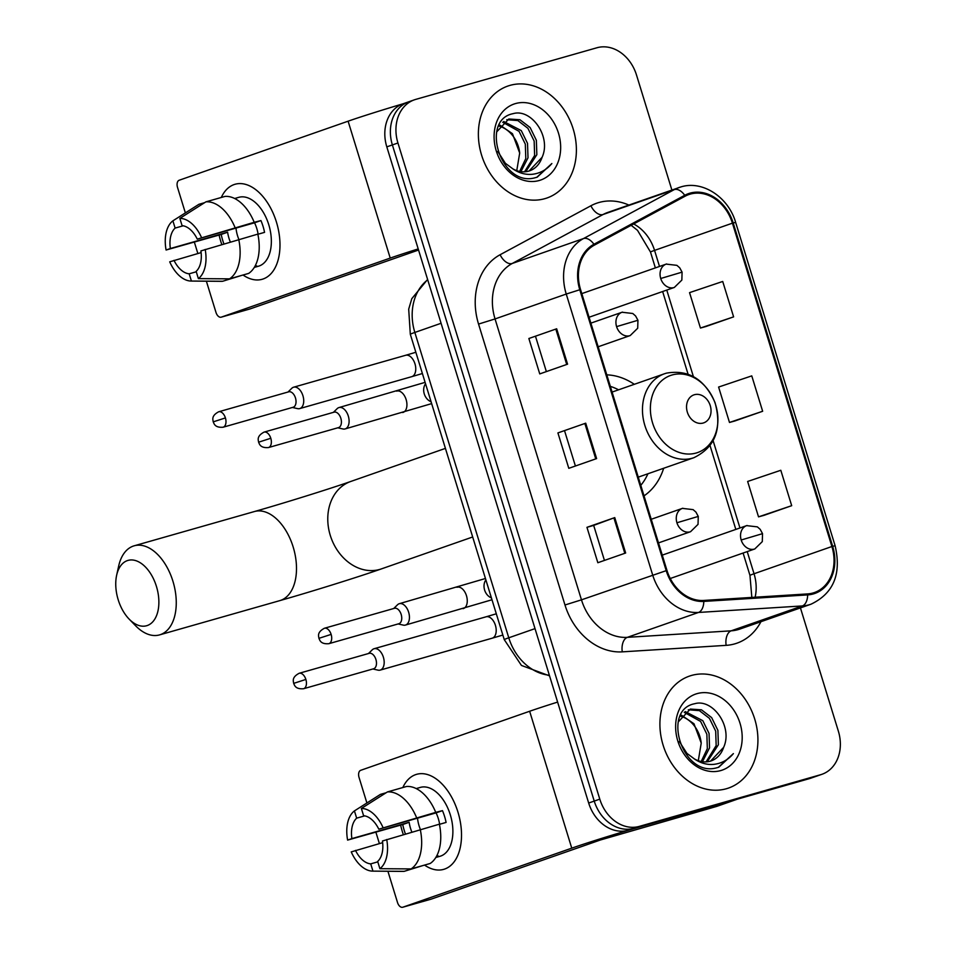 <?xml version="1.0" encoding="UTF-8"?>
<svg xmlns="http://www.w3.org/2000/svg" width="955" height="955" viewBox="0 0 955 955"><rect width="100%" height="100%" fill="white"/><g stroke="black" fill="none" stroke-linecap="round" stroke-linejoin="round"><path stroke-width="1.43" d="M644.016 495.86A65.465 52.561 70.7 0 0 663.665 468.26M634.323 384.304A65.465 52.561 70.7 0 0 606.795 374.849M410.101 101.361A37.054 29.748 70.7 0 0 408.764 101.791L403.213 103.737A37.054 29.748 70.7 0 0 386.811 146.867L588.674 803.036A37.054 29.748 70.7 0 0 628.187 830.277L809.494 778.612A37.054 29.748 70.7 0 0 810.831 778.182L816.394 776.236A37.054 29.748 70.7 0 1 815.057 776.666A37.054 29.748 70.7 0 0 816.394 776.236L821.957 774.29A37.054 29.748 70.7 0 0 838.359 731.16L800.433 607.893M408.764 101.791A37.054 29.748 70.7 0 0 392.374 144.921L594.237 801.09A37.054 29.748 70.7 0 0 633.75 828.331L815.057 776.666L633.75 828.331A37.054 29.748 70.7 0 1 594.237 801.09L392.374 144.921A37.054 29.748 70.7 0 1 408.764 101.791L414.327 99.845A37.054 29.748 70.7 0 0 397.937 142.987L599.788 799.144A37.054 29.748 70.7 0 0 639.313 826.385L820.62 774.72A37.054 29.748 70.7 0 0 821.957 774.29M509.958 85.389A59.294 47.595 70.7 0 0 507.809 86.069A59.294 47.595 70.7 0 0 482 156.417A59.294 47.595 70.7 0 0 544.804 198.676A59.294 47.595 70.7 0 0 546.94 198.007A59.294 47.595 70.7 0 0 572.761 127.648A59.294 47.595 70.7 0 0 509.958 85.389A59.294 47.595 70.7 0 0 507.809 86.069A59.294 47.595 70.7 0 0 482 156.417A59.294 47.595 70.7 0 0 544.804 198.676A59.294 47.595 70.7 0 0 546.94 198.007A59.294 47.595 70.7 0 0 572.761 127.648A59.294 47.595 70.7 0 0 509.958 85.389M691.48 675.46A59.294 47.595 70.7 0 0 689.343 676.14A59.294 47.595 70.7 0 0 663.534 746.488A59.294 47.595 70.7 0 0 726.337 788.746A59.294 47.595 70.7 0 0 728.474 788.078A59.294 47.595 70.7 0 0 754.295 717.718A59.294 47.595 70.7 0 0 691.48 675.46A59.294 47.595 70.7 0 0 689.343 676.14A59.294 47.595 70.7 0 0 663.534 746.488A59.294 47.595 70.7 0 0 726.337 788.746A59.294 47.595 70.7 0 0 728.474 788.078A59.294 47.595 70.7 0 0 754.295 717.718A59.294 47.595 70.7 0 0 691.48 675.46M690.274 194.104A39.525 31.73 -109.3 0 1 732.425 223.172L831.901 546.523A39.525 31.73 -109.3 0 1 814.412 592.542A39.525 31.73 -109.3 0 1 807.512 593.926L703.644 600.444A39.525 31.73 -109.3 0 1 666.972 570.445L580.545 289.532A39.525 31.73 -109.3 0 1 594.344 245.16L685.141 196.193A39.525 31.73 -109.3 0 1 688.841 194.557A39.525 31.73 -109.3 0 1 690.274 194.104M689.976 193.161A40.516 32.53 70.7 0 0 684.723 195.298L593.926 244.265A40.516 32.53 70.7 0 0 579.781 289.759L666.208 570.66A40.516 32.53 70.7 0 0 703.799 601.411L807.655 594.905A40.516 32.53 70.7 0 0 832.665 546.308L733.189 222.957A40.516 32.53 70.7 0 0 689.976 193.161M763.881 515.39L791.695 505.684L780.808 470.278L747.646 481.463L758.533 516.858L764.167 515.306M705.793 326.562L733.607 316.869L722.72 281.462L689.546 292.636L700.445 328.043L706.079 326.491M734.837 420.976L762.651 411.271L751.764 375.876L718.602 387.05L729.489 422.456L735.123 420.904M671.878 190.021L636.496 74.991A37.054 29.748 70.7 0 0 596.982 47.75L415.664 99.416A37.054 29.748 70.7 0 0 414.327 99.845M567.568 364.177L539.754 373.906L528.867 338.5L556.67 328.783L567.568 364.177M625.656 553.005L597.842 562.722L586.955 527.327L614.757 517.598L625.656 553.005M596.612 458.591L568.798 468.32L557.911 432.913L585.713 423.184L596.612 458.591M557.911 432.913L585.713 423.184M586.955 527.327L593.676 525.405M604.443 560.418L593.676 525.393L614.757 517.598M528.867 338.5L556.67 328.783M762.651 411.271L729.489 422.456M733.607 316.869L700.445 328.043M791.695 505.684L758.533 516.858M575.399 466.004L564.632 430.992M546.356 371.591L535.588 336.578M542.094 157.288C551.632 136.72 531.207 108.225 513.193 113.645C479.959 119.781 500.527 186.476 534.275 177.976L537.223 177.164L551.859 163.532C546.606 169.811 540.064 173.404 532.198 174.299C525.477 174.896 519.031 173.082 512.859 168.856A27.91 22.407 70.7 0 0 528.628 171.136A27.91 22.407 70.7 0 0 529.643 170.814A27.91 22.407 70.7 0 0 542.094 157.288L529.082 171.005M512.859 168.856L505.374 163.293L497.782 151.403M496.696 131.886L508.8 118.993L519.95 119.745L530.109 127.516L536.364 140.29L536.841 154.698L525.727 171.709M503.679 121.488L521.275 130.608L527.53 143.369L528.008 157.79L520.917 171.649M502.712 122.264L519.066 131.372L525.322 144.145L525.799 158.566L519.651 171.434M506.771 119.709L517.837 120.557L527.9 128.292L534.155 141.054L534.633 155.474L524.558 171.804M515.545 103.558A40.265 32.327 70.7 0 0 496.266 150.902A40.265 32.327 70.7 0 0 539.217 180.507A40.265 32.327 70.7 0 0 558.484 133.163A40.265 32.327 70.7 0 0 515.545 103.558M500.014 125.165L512.453 133.688L519.687 153.051A27.91 22.407 70.7 0 0 499.298 126.179M519.687 153.051L516.762 170.635M551.859 163.532L536.746 177.32M220.808 241.496A49.409 29.426 74.1 0 1 219.101 235.049A49.409 29.426 74.1 0 0 220.808 241.496A49.409 29.426 74.1 0 0 221.811 244.528A49.409 29.426 74.1 0 1 220.808 241.496M221.297 197.47A49.409 29.426 74.1 0 1 249.124 185.652A49.409 29.426 74.1 0 1 276.425 222.049A49.409 29.426 74.1 0 1 273.882 269.907A49.409 29.426 74.1 0 1 243.024 275.016A49.409 29.426 74.1 0 0 262.159 279.29A49.409 29.426 74.1 0 0 276.425 222.049A49.409 29.426 74.1 0 0 235.073 184.255A49.409 29.426 74.1 0 0 221.297 197.47M402.903 103.844A49.409 1.385 162.9 0 0 348.109 121.19L179.17 180.244A6.172 3.677 -105.9 0 0 177.511 187.359L185.366 212.893M418.206 248.921A49.409 1.385 162.9 0 0 390.225 258.089L221.285 317.144L249.912 308.978L418.541 250.031M249.912 308.978A6.172 3.677 74.1 0 1 249.792 309.014L221.166 317.179A6.172 3.677 -105.9 0 1 215.997 312.452L206.376 281.188M197.864 253.529L194.402 242.272M230.346 242.021A24.699 14.707 -105.9 0 1 228.985 238.273A24.699 14.707 -105.9 0 1 227.612 232.208L170.36 248.527A24.699 14.707 74.1 0 1 175.123 228.09L183.157 225.798M257.874 234.273L264.559 232.363A35.824 21.332 74.1 0 0 263.055 226.359A35.824 21.332 74.1 0 0 260.93 220.569L254.209 222.3A40.767 24.281 74.1 0 0 224.986 196.42L205.898 201.851L179.85 218.397L182.083 225.655A24.699 14.707 74.1 0 1 197.279 239.12L254.543 222.802A24.699 14.707 -105.9 0 1 256.8 228.543A24.699 14.707 -105.9 0 1 258.113 234.202M238.905 239.502A24.699 14.707 74.1 0 1 237.568 235.825A24.699 14.707 74.1 0 1 235.992 228.09M223.912 243.907A35.824 21.332 74.1 0 1 222.73 240.457A35.824 21.332 74.1 0 1 221.214 234.453L166.086 250.019A32.112 19.124 74.1 0 1 172.891 220.832L175.123 228.09M234.667 198.509L238.798 197.327A35.824 21.332 74.1 0 1 268.773 224.723A35.824 21.332 74.1 0 1 258.435 266.23L254.305 267.4M254.4 267.245A35.824 21.332 74.1 0 0 256.74 265.908L254.878 266.433M257.838 234.106A40.767 24.281 74.1 0 1 248.67 273.405L229.582 278.848L198.377 278.621L196.145 271.363A24.699 14.707 74.1 0 0 200.908 250.914L257.838 234.106M196.264 271.781L189.185 273.799L191.418 281.057L222.634 281.271L241.591 275.422M254.209 222.3L197.279 239.12M205.898 201.851A40.767 24.281 74.1 0 1 235.121 227.744M238.75 239.538A40.767 24.281 74.1 0 1 229.582 278.848M222.634 281.271A40.767 24.281 74.1 0 1 221.226 281.331L191.119 281.057A32.112 19.124 74.1 0 1 169.715 261.825L201.123 252.598M179.85 218.397A32.112 19.124 74.1 0 1 201.553 237.628M205.182 249.422A32.112 19.124 74.1 0 1 198.377 278.621M189.185 273.799A24.699 14.707 74.1 0 1 173.989 260.333M234.835 198.592A35.824 21.332 74.1 0 1 235.992 198.485L235.121 198.736M204.609 202.675L198.938 204.286L172.891 220.832M170.36 248.527L166.086 250.019M227.612 232.208L221.214 234.453M260.93 220.569L254.543 222.802M118.193 599.752A33.974 20.234 -105.9 0 0 129.14 619.103A33.974 20.234 -105.9 0 0 153.254 621.263A33.974 20.234 -105.9 0 0 156.429 586.394A33.974 20.234 -105.9 0 0 135.252 560.49A33.974 20.234 -105.9 0 0 116.641 575.256A33.974 20.234 -105.9 0 0 118.193 599.752M116.641 575.256L118.671 566.064A46.318 27.588 74.1 0 1 134.166 545.806A46.318 27.588 74.1 0 1 172.927 581.237A46.318 27.588 74.1 0 1 159.545 634.896A46.318 27.588 74.1 0 1 135.706 625.859L129.14 619.103M703.143 423.041A14.826 11.902 70.7 0 0 710.245 405.612A14.826 11.902 70.7 0 0 694.428 394.713A14.826 11.902 70.7 0 0 687.337 412.142A14.826 11.902 70.7 0 0 703.143 423.041M640.781 485.319A58.673 47.105 70.7 0 0 647.92 473.764M618.577 389.807A58.673 47.105 70.7 0 0 610.341 386.381M292.409 407.463L297.602 408.633A11.114 6.625 -105.9 0 0 299.715 408.597A11.114 6.625 -105.9 0 0 299.93 408.525A11.114 6.625 -105.9 0 0 302.926 395.716A11.114 6.625 -105.9 0 0 293.627 387.205A11.114 6.625 -105.9 0 0 293.4 387.276A11.114 6.625 -105.9 0 0 291.8 388.291L288.016 392.016M225.416 417.92A8.034 4.787 -105.9 0 0 218.695 411.772C211.019 415.879 212.989 419.746 213.228 421.859L225.416 417.92A8.034 4.787 -105.9 0 1 223.1 427.219L293.137 407.26A8.034 4.787 -105.9 0 0 293.304 407.2A8.034 4.787 -105.9 0 0 295.465 397.949A8.034 4.787 -105.9 0 0 288.744 391.813A8.034 4.787 -105.9 0 0 288.577 391.86M372.868 668.978L378.049 670.147A11.114 6.625 -105.9 0 0 380.174 670.112A11.114 6.625 -105.9 0 0 380.388 670.04A11.114 6.625 -105.9 0 0 383.385 657.231A11.114 6.625 -105.9 0 0 374.074 648.732A11.114 6.625 -105.9 0 0 373.859 648.803A11.114 6.625 -105.9 0 0 372.259 649.818L368.463 653.542M305.875 679.435A8.034 4.787 -105.9 0 0 299.154 673.287C291.466 677.393 293.436 681.273 293.674 683.374L305.875 679.435A8.034 4.787 -105.9 0 1 303.559 688.734L373.596 668.775A8.034 4.787 -105.9 0 0 373.751 668.727A8.034 4.787 -105.9 0 0 375.912 659.475A8.034 4.787 -105.9 0 0 369.191 653.327A8.034 4.787 -105.9 0 0 369.036 653.387M337.784 427.804L342.976 428.974A11.114 6.625 -105.9 0 0 345.089 428.938A11.114 6.625 -105.9 0 0 345.304 428.867A11.114 6.625 -105.9 0 0 348.36 416.249A11.114 6.625 -105.9 0 0 338.989 407.558A11.114 6.625 -105.9 0 0 338.774 407.63A11.114 6.625 -105.9 0 0 337.175 408.633L333.39 412.369M270.79 438.261A8.034 4.787 -105.9 0 0 264.069 432.114C256.394 436.22 258.351 440.1 258.602 442.201L270.79 438.261A8.034 4.787 -105.9 0 1 268.474 447.561L338.512 427.601A8.034 4.787 -105.9 0 0 338.679 427.554A8.034 4.787 -105.9 0 0 340.839 418.302A8.034 4.787 -105.9 0 0 334.119 412.154A8.034 4.787 -105.9 0 0 333.952 412.202M398.128 623.949L403.308 625.119A11.114 6.625 -105.9 0 0 405.433 625.071A11.114 6.625 -105.9 0 0 405.648 625.012A11.114 6.625 -105.9 0 0 408.692 612.382A11.114 6.625 -105.9 0 0 399.333 603.691A11.114 6.625 -105.9 0 0 399.118 603.763A11.114 6.625 -105.9 0 0 397.519 604.778L393.723 608.502M331.134 634.395A8.034 4.787 -105.9 0 0 324.413 628.259C316.726 632.353 318.695 636.233 318.934 638.334L331.134 634.395A8.034 4.787 -105.9 0 1 328.818 643.694L398.856 623.734A8.034 4.787 -105.9 0 0 399.011 623.687A8.034 4.787 -105.9 0 0 401.172 614.435A8.034 4.787 -105.9 0 0 394.451 608.299A8.034 4.787 -105.9 0 0 394.296 608.347M402.342 831.566A49.409 29.426 74.1 0 1 400.634 825.12A49.409 29.426 74.1 0 0 402.342 831.566A49.409 29.426 74.1 0 0 403.332 834.598A49.409 29.426 74.1 0 1 402.342 831.566M402.831 787.541A49.409 29.426 74.1 0 1 430.657 775.723A49.409 29.426 74.1 0 1 457.958 812.132A49.409 29.426 74.1 0 1 455.416 859.978A49.409 29.426 74.1 0 1 424.545 865.087A49.409 29.426 74.1 0 0 443.681 869.36A49.409 29.426 74.1 0 0 457.958 812.132A49.409 29.426 74.1 0 0 416.607 774.326A49.409 29.426 74.1 0 0 402.831 787.541M737.511 799.12L637.737 827.555A49.409 1.385 162.9 0 0 571.759 848.159L402.819 907.214L431.445 899.049L600.385 839.994L716.656 806.414L737.511 799.12A6.172 4.954 70.7 0 0 737.738 799.049M557.613 702.092A49.409 1.385 162.9 0 0 529.643 711.26L360.704 770.315A6.172 3.677 -105.9 0 0 359.044 777.43L366.899 802.976M431.445 899.049A6.172 3.677 74.1 0 1 431.326 899.097L402.688 907.25A6.172 3.677 -105.9 0 1 397.519 902.523L387.909 871.258M379.398 843.599L375.936 832.342M411.868 832.091A24.699 14.707 -105.9 0 1 410.519 828.343A24.699 14.707 -105.9 0 1 409.146 822.291L351.882 838.597A24.699 14.707 74.1 0 1 356.657 818.16L364.691 815.868M439.407 824.344L446.092 822.434A35.824 21.332 74.1 0 0 444.576 816.429A35.824 21.332 74.1 0 0 442.463 810.64L435.743 812.371A40.767 24.281 74.1 0 0 406.508 786.49L387.42 791.934L361.372 808.467L363.604 815.725A24.699 14.707 74.1 0 1 378.813 829.191L436.065 812.872A24.699 14.707 -105.9 0 1 438.321 818.614A24.699 14.707 -105.9 0 1 439.634 824.284M420.427 829.573A24.699 14.707 74.1 0 1 419.102 825.896A24.699 14.707 74.1 0 1 417.514 818.16M405.433 833.978A35.824 21.332 74.1 0 1 404.263 830.528A35.824 21.332 74.1 0 1 402.747 824.523L347.608 840.102A32.112 19.124 74.1 0 1 354.424 810.902L356.657 818.16M416.201 788.579L420.331 787.398A35.824 21.332 74.1 0 1 450.306 814.806A35.824 21.332 74.1 0 1 439.969 856.301L435.838 857.471M435.934 857.315A35.824 21.332 74.1 0 0 438.261 855.978L436.399 856.504M439.372 824.177A40.767 24.281 74.1 0 1 430.192 863.475L411.116 868.919L379.899 868.692L377.667 861.434A24.699 14.707 74.1 0 0 382.442 840.997L439.372 824.177M377.798 861.852L370.719 863.869L372.951 871.127L404.156 871.354L423.113 865.493M435.743 812.371L378.813 829.191M387.42 791.934A40.767 24.281 74.1 0 1 416.655 817.814M420.284 829.609A40.767 24.281 74.1 0 1 411.116 868.919M404.156 871.354A40.767 24.281 74.1 0 1 402.759 871.402L372.653 871.127A32.112 19.124 74.1 0 1 351.237 851.896L382.657 842.668M361.372 808.467A32.112 19.124 74.1 0 1 383.086 827.699M386.715 839.493A32.112 19.124 74.1 0 1 379.899 868.692M370.719 863.869A24.699 14.707 74.1 0 1 355.511 850.404M416.368 788.663A35.824 21.332 74.1 0 1 417.526 788.555L416.643 788.806M386.142 792.746L380.472 794.357L354.424 810.902M351.882 838.597L347.608 840.102M409.146 822.291L402.747 824.523M442.463 810.64L436.065 812.872M723.627 747.359C733.165 726.791 712.74 698.296 694.727 703.716C661.493 709.851 682.061 776.546 715.808 768.047L718.757 767.235L733.392 753.602C728.14 759.882 721.586 763.475 713.731 764.37C707.01 764.967 700.564 763.152 694.392 758.927A27.91 22.407 70.7 0 0 710.162 761.207A27.91 22.407 70.7 0 0 711.165 760.884A27.91 22.407 70.7 0 0 723.627 747.359L710.604 761.075M694.392 758.927L686.908 753.364L679.315 741.474M678.229 721.956L690.334 709.064L701.471 709.816L711.642 717.587L717.897 730.36L718.375 744.769L707.261 761.78M685.201 711.559L702.808 720.679L709.064 733.44L709.541 747.861L702.45 761.72M684.234 712.335L700.6 721.443L706.855 734.216L707.333 748.636L701.185 761.505M688.292 709.78L699.37 710.627L709.434 718.363L715.689 731.124L716.166 745.545L706.091 761.875M697.078 693.628A40.265 32.327 70.7 0 0 677.799 740.973A40.265 32.327 70.7 0 0 720.75 770.578A40.265 32.327 70.7 0 0 740.018 723.245A40.265 32.327 70.7 0 0 697.078 693.628M681.536 715.235L693.975 723.759L701.221 743.121A27.91 22.407 70.7 0 0 680.831 716.25M701.221 743.121L698.296 760.717M733.392 753.602L718.267 767.39M386.811 146.867L397.937 142.987M809.494 778.612L820.62 774.72M628.187 830.277L639.313 826.385M588.674 803.036L599.788 799.144M427.709 279.803A49.409 39.668 70.7 0 0 414.84 332.447L441.079 323.279M549.543 675.854L521.442 665.444L504.252 639.623L410.316 334.274A24.699 0.692 -17.1 0 1 414.84 332.447L508.776 637.797L535.015 628.629M504.252 639.623A24.699 0.692 -17.1 0 1 508.776 637.797A49.409 39.668 70.7 0 0 549.352 675.221M732.425 223.172L654.557 250.389A39.525 31.73 70.7 0 0 633.643 223.959M760.944 621.705A61.765 49.588 -109.3 0 1 734.705 643.885A61.765 49.588 -109.3 0 1 726.146 645.353L622.278 651.859A61.765 49.588 -109.3 0 1 564.978 604.993L478.551 324.079A61.765 49.588 -109.3 0 1 500.11 254.734L590.906 205.767A61.765 49.588 -109.3 0 1 628.856 205.062M807.655 594.905A12.355 7.186 86.4 0 1 802.367 605.936L731.172 630.825A49.409 39.668 70.7 0 0 738.024 629.655A49.409 39.668 70.7 0 0 739.803 629.094L810.998 604.205A49.409 39.668 -109.3 0 1 802.367 605.936L698.499 612.453A49.409 39.668 -109.3 0 1 652.659 574.958L566.243 294.045L579.781 289.759M593.926 244.265A12.355 7.306 61.7 0 0 583.481 238.571L512.286 263.449A49.409 39.668 70.7 0 0 495.048 318.934L566.243 294.045A49.409 39.668 -109.3 0 1 583.481 238.571L674.29 189.603A49.409 39.668 -109.3 0 1 678.91 187.562A49.409 39.668 -109.3 0 1 680.688 187.001M832.665 546.308L835.124 545.771L735.648 222.419C728.522 197.279 702.653 180.077 680.939 186.917L607.726 212.452A49.409 39.668 70.7 0 0 603.094 214.493L512.286 263.449A12.355 7.306 -118.3 0 1 500.11 254.734M684.723 195.298A12.355 7.306 61.7 0 0 674.29 189.603L603.094 214.493A12.355 7.306 -118.3 0 1 590.906 205.767M666.208 570.66L581.464 599.836A49.409 39.668 70.7 0 0 627.316 637.343L731.172 630.825A12.355 7.186 -93.6 0 0 726.146 645.353M703.799 601.411A12.355 7.186 86.4 0 1 698.499 612.453L627.316 637.343A12.355 7.186 -93.6 0 0 622.278 651.859M735.648 222.419L733.189 222.957M478.551 324.079L495.048 318.934L581.464 599.836L564.978 604.993M755.13 597.221A39.525 31.73 70.7 0 0 754.044 573.752L747.228 551.596M831.901 546.523L754.044 573.752A22.24 0.621 -17.1 0 0 749.962 575.388L743.097 553.04M739.958 527.972L713.146 440.804M693.378 376.557L666.769 290.081M659.499 266.445L654.557 250.389A22.24 0.621 -17.1 0 0 650.486 252.025L637.51 230.346L631.16 225.296M595.753 458.889L584.866 423.495M566.709 364.476L555.822 329.081M624.809 553.303L613.91 517.908M390.225 258.089L348.109 121.19M293.161 546.976A46.318 27.588 -105.9 0 0 254.4 511.546C283.42 503.321 330.633 488.566 350.772 481.463A46.318 37.185 -109.3 0 0 330.275 535.385A46.318 37.185 -109.3 0 0 379.672 569.443A46.318 37.185 -109.3 0 0 381.343 568.917C358.519 576.939 310.805 591.825 279.791 600.635A46.318 27.588 -105.9 0 0 293.161 546.976M696.147 453.028A40.85 32.792 70.7 0 0 715.701 405.004A40.85 32.792 70.7 0 0 672.129 374.969A40.85 32.792 70.7 0 0 652.587 422.993A40.85 32.792 70.7 0 0 696.147 453.028M692.291 458.197A44.467 35.705 70.7 0 0 693.903 457.696C715.235 447.238 722.267 428.855 715.009 402.521C704.599 379.099 688.4 369.31 666.399 373.154L664.549 373.739A44.467 35.705 70.7 0 0 645.186 426.503A44.467 35.705 70.7 0 0 692.291 458.197M666.16 373.238A44.467 35.705 70.7 0 0 664.549 373.739L612.095 392.075M666.638 263.962A12.355 9.92 70.7 0 0 666.196 264.105L676.904 265.347L679.733 267.83L682.085 272.139L660.729 278.49A12.355 9.92 70.7 0 0 673.908 287.574A12.355 9.92 70.7 0 0 674.349 287.431L589.068 317.239M581.798 293.615L666.196 264.105A12.355 9.92 70.7 0 0 660.729 278.49M299.715 408.597L411.748 376.664A11.114 6.625 -105.9 0 0 414.959 363.783A11.114 6.625 -105.9 0 0 414.733 363.127A11.114 6.625 -105.9 0 0 405.648 355.284L293.627 387.205M747.097 525.489A12.355 9.92 70.7 0 0 746.655 525.632L757.363 526.874L760.192 529.345L762.532 533.654L741.187 540.005A12.355 9.92 70.7 0 0 754.355 549.089A12.355 9.92 70.7 0 0 754.808 548.946L670.255 578.503M662.257 555.13L746.655 525.632A12.355 9.92 70.7 0 0 741.187 540.005M380.174 670.112L492.195 638.191A11.114 6.625 -105.9 0 0 495.406 625.31A11.114 6.625 -105.9 0 0 495.191 624.642A11.114 6.625 -105.9 0 0 486.107 616.799L374.074 648.732M622.493 312.106A12.355 9.92 70.7 0 0 622.051 312.249L632.759 313.491L635.588 315.962L637.94 320.271L616.584 326.622A12.355 9.92 70.7 0 0 629.763 335.706A12.355 9.92 70.7 0 0 630.205 335.563L598.152 346.772M590.882 323.136L622.051 312.249A12.355 9.92 70.7 0 0 616.584 326.622M425.536 383.755A11.114 8.929 70.7 0 0 424.08 393.245A11.114 8.929 70.7 0 0 431.087 401.769M402.688 412.512A11.114 6.625 -105.9 0 0 402.915 412.453A11.114 6.625 -105.9 0 0 403.141 412.393A11.114 6.625 -105.9 0 0 405.911 398.915A11.114 6.625 -105.9 0 0 396.826 391.073A11.114 6.625 -105.9 0 0 396.6 391.144M682.837 508.239A12.355 9.92 70.7 0 0 682.395 508.382L693.103 509.624L695.932 512.095L698.272 516.416L676.928 522.767A12.355 9.92 70.7 0 0 690.095 531.851A12.355 9.92 70.7 0 0 690.549 531.708L658.496 542.906M651.226 519.281L682.395 508.382A12.355 9.92 70.7 0 0 676.928 522.767M485.88 579.888A11.114 8.929 70.7 0 0 484.424 589.378A11.114 8.929 70.7 0 0 491.419 597.914M463.032 608.657A11.114 6.625 -105.9 0 0 463.259 608.598A11.114 6.625 -105.9 0 0 463.473 608.526A11.114 6.625 -105.9 0 0 466.255 595.061A11.114 6.625 -105.9 0 0 457.159 587.218A11.114 6.625 -105.9 0 0 456.944 587.289M571.759 848.159L529.643 711.26M410.316 334.274L408.692 309.157L411.808 298.664L427.601 279.457M810.998 604.205C833.584 593.413 841.63 573.931 835.124 545.771M735.827 529.416L710.066 445.675M688.054 374.133L662.639 291.526M655.369 267.889L650.486 252.025M751.836 597.424L749.962 575.388M279.791 600.635L159.545 634.896M472.677 536.985L381.343 568.917M638.262 477.142L693.903 457.696M254.4 511.546L134.166 545.806M445.424 448.384L350.772 481.463M415.855 352.276L405.648 355.284M411.748 376.664L422.397 373.524M682.085 272.139L681.846 280.09L674.349 287.431M218.695 411.772L288.744 391.813M223.1 427.219C214.696 427.888 214.063 423.507 213.228 421.859M496.314 613.79L486.107 616.799M492.195 638.191L502.843 635.051M762.532 533.654L762.293 541.616L754.808 548.946M299.154 673.287L369.191 653.327M303.559 688.734C295.143 689.403 294.522 685.033 293.674 683.374M425.106 382.358L338.989 407.558M345.089 428.938L431.648 403.619M264.069 432.114L334.119 412.154M268.474 447.561C260.058 448.229 259.438 443.848 258.602 442.201M637.94 320.271L637.701 328.233L630.205 335.563M485.45 578.503L399.333 603.691M405.433 625.071L491.992 599.752M324.413 628.259L394.451 608.299M328.818 643.694C320.402 644.374 319.782 639.993 318.934 638.334M698.272 516.416L698.033 524.367L690.549 531.708M716.883 806.342L737.63 799.084"/></g></svg>
